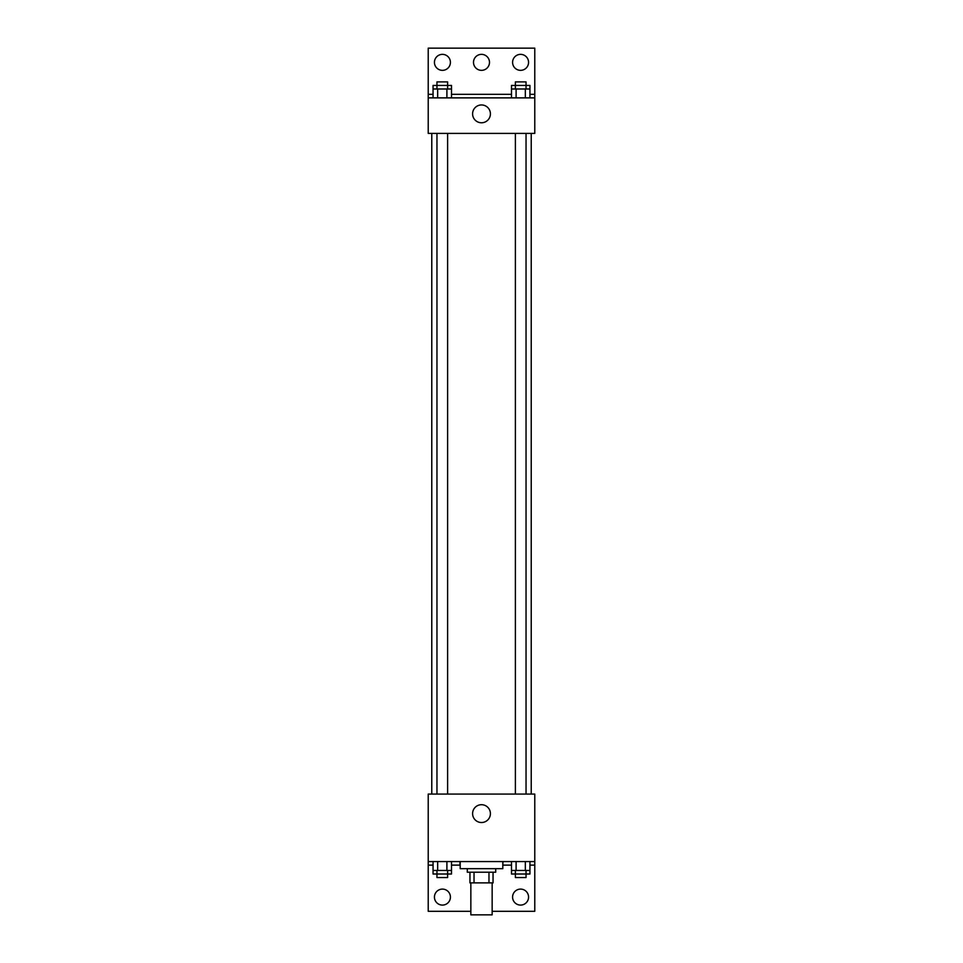 <?xml version="1.0" encoding="UTF-8"?>
<svg xmlns="http://www.w3.org/2000/svg" width="963" height="963" viewBox="0 0 963 963"><rect width="100%" height="100%" fill="white"/><g stroke="black" fill="none" stroke-linecap="round" stroke-linejoin="round"><path stroke-width="1.44" d="M470.847 882.878L470.847 914.85L492.153 914.85L492.153 882.878M488.975 872.225L488.975 882.878L469.956 882.878L469.956 872.225M488.975 882.878L493.044 882.878L493.044 872.225L493.044 882.878M495.704 868.674L495.704 872.225L467.296 872.225L467.296 868.674M474.025 872.225L474.025 882.878M460.194 861.572L460.194 868.674L502.806 868.674L502.806 861.572M428.222 861.572L428.222 794.078L534.778 794.078L534.778 861.572L428.222 861.572L428.222 911.299L470.847 911.299M534.778 861.572L534.778 911.299L492.153 911.299M472.592 813.615A8.908 8.908 0 0 1 485.954 805.899A8.908 8.908 0 0 1 485.954 821.331A8.908 8.908 0 0 1 472.592 813.615M503.011 861.572L502.806 865.123M534.778 865.123L529.939 865.123M511.485 865.123L503.011 865.123M459.989 861.572L459.989 865.123L451.515 865.123M433.061 865.123L428.222 865.123M512.581 897.095A7.993 7.993 0 0 1 524.57 890.173A7.993 7.993 0 0 1 524.57 904.016A7.993 7.993 0 0 1 512.581 897.095M434.433 897.095A7.993 7.993 0 0 1 446.423 890.173A7.993 7.993 0 0 1 446.423 904.016A7.993 7.993 0 0 1 434.433 897.095M531.227 133.4L531.227 794.078M526.039 794.078L526.039 133.4M447.614 133.4L447.614 794.078M534.778 133.4L428.222 133.4L428.222 48.15L534.778 48.15L534.778 133.4M534.778 97.877L428.222 97.877M472.592 113.863A8.908 8.908 0 0 1 485.954 106.147A8.908 8.908 0 0 1 485.954 121.579A8.908 8.908 0 0 1 472.592 113.863M428.222 94.326L433.061 94.326M451.515 94.326L511.485 94.326M529.939 94.326L534.778 94.326M473.507 62.354A7.993 7.993 0 0 1 485.496 55.433A7.993 7.993 0 0 1 485.496 69.276A7.993 7.993 0 0 1 473.507 62.354M450.419 62.354A7.993 7.993 0 0 1 438.43 69.276A7.993 7.993 0 0 1 438.43 55.433A7.993 7.993 0 0 1 450.419 62.354M528.567 62.354A7.993 7.993 0 0 1 516.577 69.276A7.993 7.993 0 0 1 516.577 55.433A7.993 7.993 0 0 1 528.567 62.354M526.039 88.993L526.039 81.891L515.386 81.891L515.386 85.442L529.939 85.442L529.939 88.993L511.485 88.993L511.485 97.877M529.939 88.993L529.939 97.877M525.329 88.993L525.329 97.877M516.096 88.993L516.096 97.877M447.614 88.993L447.614 81.891L436.961 81.891L436.961 85.442L451.515 85.442L451.515 88.993L433.061 88.993L433.061 97.877M451.515 88.993L451.515 97.877M446.904 88.993L446.904 97.877M437.671 88.993L437.671 97.877M515.386 88.993L515.386 85.442L511.485 85.442L511.485 88.993M436.961 88.993L436.961 85.442L433.061 85.442L433.061 88.993M529.939 861.572L529.939 870.444L511.485 870.444L511.485 874.007L526.039 874.007L526.039 877.558L515.386 877.558L515.386 870.444M511.485 861.572L511.485 870.444M525.329 861.572L525.329 870.444M516.096 861.572L516.096 870.444M526.039 870.444L526.039 874.007L529.939 874.007L529.939 870.444M451.515 861.572L451.515 870.444L433.061 870.444L433.061 874.007L447.614 874.007L447.614 877.558L436.961 877.558L436.961 870.444M433.061 861.572L433.061 870.444M446.904 861.572L446.904 870.444M437.671 861.572L437.671 870.444M447.614 870.444L447.614 874.007L451.515 874.007L451.515 870.444M431.773 133.4L431.773 794.078M515.386 794.078L515.386 133.4M436.961 133.4L436.961 794.078"/></g></svg>
